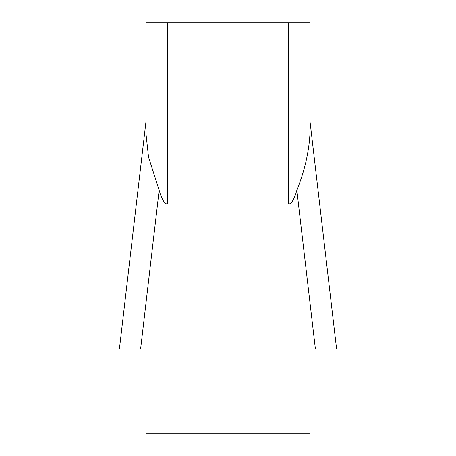 <?xml version="1.0" encoding="UTF-8"?>
<svg xmlns="http://www.w3.org/2000/svg" width="456" height="456" viewBox="0 0 456 456"><rect width="100%" height="100%" fill="white"/><g stroke="black" fill="none" stroke-linecap="round" stroke-linejoin="round"><path stroke-width="0.68" d="M146.108 120.777L146.108 22.8L146.108 120.464L119.415 348.914M146.108 349.057L146.108 433.2L309.892 433.2L309.892 349.057M336.585 348.914L309.892 120.464L309.892 22.8L309.892 134.947C308.758 152.988 304.408 171.45 296.85 190.323C294.188 199.42 291.418 203.997 288.528 204.066L167.472 204.066C164.582 203.997 161.812 199.42 159.15 190.323L148.508 156.955L146.108 134.947M146.108 22.8L309.892 22.8M288.528 22.8L288.528 204.066C291.418 203.997 294.188 199.42 296.85 190.323L315.398 349.057L119.398 349.057M336.602 349.057L119.432 349.057M159.15 190.323L140.602 349.057L133.397 349.057M336.562 349.057L320.716 349.057M167.472 22.8L167.472 204.066M309.892 369.913L146.108 369.913"/></g></svg>
